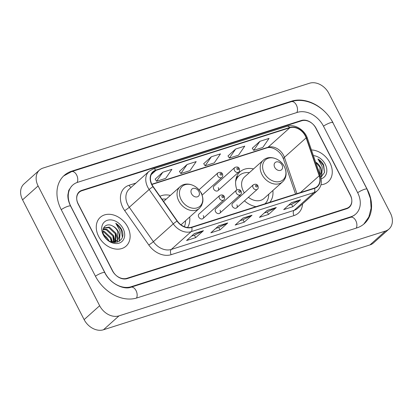 <?xml version="1.0" encoding="UTF-8"?>
<svg xmlns="http://www.w3.org/2000/svg" width="413" height="413" viewBox="0 0 413 413"><rect width="100%" height="100%" fill="white"/><g stroke="black" fill="none" stroke-linecap="round" stroke-linejoin="round"><path stroke-width="0.62" d="M239.705 195.385A21.347 16.277 48.2 0 0 240.387 196.366M244.45 200.837A21.347 16.277 48.2 0 0 256.019 206.67M269.803 202.282A21.347 16.277 48.2 0 0 272.864 190.538M187.543 227.527A21.347 16.277 48.2 0 0 189.701 217.011M203.01 218.534L223.774 199.944A3.02 2.302 -131.8 0 1 219.484 198.421A3.02 2.302 -131.8 0 1 219.747 195.447L198.978 214.032A3.02 2.302 48.2 0 0 198.72 217.011A3.02 2.302 48.2 0 0 203.01 218.534A3.02 2.302 48.2 0 0 203.273 215.56M219.824 213.18L240.593 194.595A3.02 2.302 -131.8 0 1 236.298 193.067A3.02 2.302 -131.8 0 1 236.561 190.094L215.798 208.684A3.02 2.302 48.2 0 0 215.534 211.657A3.02 2.302 48.2 0 0 219.824 213.18A3.02 2.302 48.2 0 0 220.088 210.207M236.639 207.832L257.407 189.242A3.02 2.302 -131.8 0 1 253.112 187.714A3.02 2.302 -131.8 0 1 253.375 184.74L232.612 203.33A3.02 2.302 48.2 0 0 232.349 206.304A3.02 2.302 48.2 0 0 236.639 207.832A3.02 2.302 48.2 0 0 236.902 204.853M218.007 190.615L238.776 172.025A3.02 2.302 -131.8 0 1 234.481 170.497A3.02 2.302 -131.8 0 1 234.744 167.523L213.98 186.113A3.02 2.302 48.2 0 0 213.717 189.087A3.02 2.302 48.2 0 0 218.007 190.615A3.02 2.302 48.2 0 0 218.27 187.636M201.823 194.518A3.02 2.302 48.2 0 0 201.456 192.99M253.525 168.932A21.347 16.277 48.2 0 0 240.056 171.803A21.347 16.277 48.2 0 0 236.902 189.835M170.362 195.406A21.347 16.277 48.2 0 0 159.945 196.258M301.635 120.792L81.893 190.749A12.08 9.215 48.2 0 0 79.234 192.251A12.08 9.215 48.2 0 0 78.186 204.151L112.382 270.701A12.08 9.215 48.2 0 0 126.889 278.305L346.636 208.353A12.08 9.215 48.2 0 0 349.295 206.851A12.08 9.215 48.2 0 0 350.343 194.946L316.141 128.402A12.08 9.215 48.2 0 0 301.635 120.792M357.627 192.628L323.425 126.084A21.75 16.587 48.2 0 0 297.314 112.388L77.572 182.339A21.75 16.587 48.2 0 0 72.786 185.05A21.75 16.587 48.2 0 0 70.902 206.469L105.098 273.019A21.75 16.587 48.2 0 0 131.21 286.715L350.957 216.758A21.75 16.587 48.2 0 0 355.743 214.053A21.75 16.587 48.2 0 0 357.627 192.628M328.867 93.379A16.107 12.287 48.2 0 0 309.528 83.235L43.04 168.065A16.107 12.287 48.2 0 0 39.493 170.073A16.107 12.287 48.2 0 0 38.099 185.938L99.657 305.723A16.107 12.287 48.2 0 0 119.001 315.868L385.484 231.037A16.107 12.287 48.2 0 0 389.031 229.029A16.107 12.287 48.2 0 0 390.424 213.16L328.867 93.379M39.493 170.073L23.969 183.971A16.107 12.287 48.2 0 0 22.576 199.84L84.133 319.621A16.107 12.287 48.2 0 0 103.472 329.765L369.96 244.935A16.107 12.287 48.2 0 0 373.507 242.927L389.031 229.029M333.136 122.991A34.635 26.417 48.2 0 0 291.557 101.18L71.81 171.132A34.635 26.417 48.2 0 0 64.191 175.448A34.635 26.417 48.2 0 0 61.186 209.561L95.388 276.111A34.635 26.417 48.2 0 0 136.971 297.923L356.713 227.966A34.635 26.417 48.2 0 0 364.338 223.655A34.635 26.417 48.2 0 0 367.338 189.536L333.064 123.059M98.624 236.365A19.328 14.744 48.2 0 0 126.084 246.127A19.328 14.744 48.2 0 0 127.762 227.088A19.328 14.744 48.2 0 0 100.297 217.321A19.328 14.744 48.2 0 0 98.624 236.365A19.328 14.744 48.2 0 0 126.084 246.127A19.328 14.744 48.2 0 0 127.762 227.088A19.328 14.744 48.2 0 0 100.297 217.321A19.328 14.744 48.2 0 0 98.624 236.365M320.968 184.771A19.328 14.744 48.2 0 0 328.227 181.777A19.328 14.744 48.2 0 0 329.904 162.737A19.328 14.744 48.2 0 0 311.438 149.945A19.328 14.744 48.2 0 1 329.904 162.737A19.328 14.744 48.2 0 1 328.227 181.777A19.328 14.744 48.2 0 1 320.968 184.771M152.015 184.678A12.886 9.829 -131.8 0 1 153.13 171.984A12.886 9.829 -131.8 0 1 155.969 170.378L289.818 127.772A12.886 9.829 -131.8 0 1 306.141 137.88L319.197 175.783A12.886 9.829 -131.8 0 1 317.225 186.485A12.886 9.829 -131.8 0 1 314.391 188.091L191.586 227.181A12.886 9.829 -131.8 0 1 177.26 220.965L153.161 186.578A12.886 9.829 -131.8 0 1 152.015 184.678M151.772 184.756A13.211 10.072 48.2 0 0 152.949 186.702L177.048 221.089A13.211 10.072 48.2 0 0 191.73 227.46L314.536 188.369A13.211 10.072 48.2 0 0 319.461 175.757L306.405 137.854A13.211 10.072 48.2 0 0 289.673 127.488L155.825 170.099A13.211 10.072 48.2 0 0 151.772 184.756M259.937 141.303L253.701 150.347L262.807 147.446L269.039 138.401L259.937 141.303L252.276 148.221M235.653 149.031L229.416 158.076L238.523 155.18L244.759 146.135L235.653 149.031L227.991 155.949M162.81 172.221L156.573 181.266L165.68 178.364L171.916 169.32L162.81 172.221L155.149 179.139M187.089 164.493L180.858 173.537L189.959 170.636L196.196 161.591L187.089 164.493L179.428 171.41M211.373 156.759L205.137 165.804L214.244 162.908L220.48 153.863L211.373 156.759L203.712 163.677M315.811 128.102A12.08 9.215 48.2 0 0 301.304 120.493L81.862 190.347A12.08 9.215 48.2 0 0 79.203 191.854A12.08 9.215 48.2 0 0 78.155 203.754L112.718 271A12.08 9.215 48.2 0 0 127.225 278.61L346.662 208.751A12.08 9.215 48.2 0 0 349.321 207.249A12.08 9.215 48.2 0 0 350.369 195.349L315.811 128.102M300.576 199.768L292.812 206.717L283.705 209.613L291.47 202.664L300.576 199.768A3.221 1.972 -107.7 0 1 300.282 199.964L291.289 202.829M227.733 222.953L219.969 229.902L210.862 232.803L218.627 225.854L227.733 222.953A3.221 1.972 -107.7 0 1 227.439 223.154L218.441 226.019M203.449 230.686L195.69 237.635L186.583 240.531L194.347 233.582L203.449 230.686A3.221 1.972 -107.7 0 1 203.16 230.882L194.162 233.748M276.297 207.496L268.533 214.445L259.426 217.341L267.19 210.393L276.297 207.496A3.221 1.972 -107.7 0 1 276.003 207.693L267.005 210.558M252.013 215.225L244.248 222.173L235.147 225.075L242.906 218.126L252.013 215.225A3.221 1.972 -107.7 0 1 251.724 215.426L242.725 218.286M244.248 222.173L242.999 219.742M240.056 220.676L243.05 219.726L251.724 215.426M268.533 214.445L267.278 212.008M264.335 212.948L267.33 211.993L276.003 207.693M195.69 237.635L194.435 235.198M191.493 236.138L194.487 235.183L203.16 230.882M219.969 229.902L218.72 227.47M215.772 228.41L218.766 227.455L227.439 223.154M292.812 206.717L291.563 204.28M288.62 205.22L291.609 204.265L300.282 199.964M205.137 165.804L203.686 163.641M180.858 173.537L179.407 171.369M156.573 181.266L155.123 179.103M229.416 158.076L227.966 155.913M253.701 150.347L252.25 148.184M102.925 231.197L104.453 231.517L110.994 237.651L111.908 242.059M102.971 231.848L103.833 232.07L110.379 238.203L111.283 241.879M103.126 229.163L106.915 229.313L113.461 235.441L114.019 241.946M103.033 229.597L106.301 229.86L112.842 235.993L113.534 242.023M103.4 228.306L103.74 227.966L109.383 227.104L115.924 233.237L115.733 241.368M115.49 241.719L114.752 242.545M103.446 228.255L108.764 227.656L115.31 233.789L115.335 241.548M115.113 241.92L114.659 242.539M112.672 226.05C106.038 222.122 100.287 228.725 104.071 235.42C109.858 247.64 127.447 242.271 121.825 230.02L121.536 229.421C120.173 226.83 118.252 224.791 115.769 223.294L119.791 230.366C120.348 232.715 120.126 234.883 119.125 236.876A9.101 6.944 48.2 0 0 118.113 231.28A9.101 6.944 48.2 0 0 112.672 226.05C114.948 227.305 116.647 229.153 117.772 231.585L117.457 239.896L116.802 240.696M119.125 236.876L118.072 239.349L117.116 240.428L111.789 242.049M117.116 240.428L113.596 242.457M103.627 234.429L108.531 239.855L108.862 240.676M108.696 240.567A9.101 6.944 48.2 0 0 108.407 239.963A9.101 6.944 48.2 0 0 103.999 235.271M103.296 234.873A13.133 10.015 48.2 0 0 119.063 243.143A13.133 10.015 48.2 0 0 123.089 228.575A13.133 10.015 48.2 0 0 107.323 220.305A13.133 10.015 48.2 0 0 103.296 234.873M115.769 223.294L121.246 229.674L122.336 236.985M119.816 235.054L119.202 241.352M116.089 233.624L117.566 239.731M117.56 239.994L117.215 242.235M113.627 235.833L115.103 241.641M115.093 242.199L115.072 242.545M111.159 238.038L112.491 242.085M119.992 234.171L119.465 241.177M198.839 191.477A4.832 3.686 48.2 0 0 193.036 188.431A4.832 3.686 48.2 0 0 191.555 193.795A4.832 3.686 48.2 0 0 197.352 196.836A4.832 3.686 48.2 0 0 198.839 191.477M166.222 199.112A19.127 14.589 48.2 0 0 162.01 199.2M184.348 226.696A19.127 14.589 48.2 0 0 185.561 220.718M282.002 165.004A4.832 3.686 48.2 0 0 276.199 161.958A4.832 3.686 48.2 0 0 274.717 167.322A4.832 3.686 48.2 0 0 280.52 170.362A4.832 3.686 48.2 0 0 282.002 165.004M248.409 197.295A14.496 11.058 48.2 0 0 263.964 198.503L282.564 181.854A14.496 11.058 48.2 0 1 261.971 174.529A14.496 11.058 48.2 0 1 263.226 160.249L244.62 176.903A14.496 11.058 48.2 0 0 243.365 191.183A14.496 11.058 48.2 0 0 244.331 192.835M249.385 172.639A19.127 14.589 48.2 0 0 239.204 175.535A19.127 14.589 48.2 0 0 235.616 181.689M239.204 175.535L238.43 176.232A19.127 14.589 48.2 0 0 235.854 179.609M264.955 203.826A19.127 14.589 48.2 0 0 268.724 194.244M317.711 168.163L318.862 171.503M320.818 177.311L324.499 172.546L323.673 165.071C322.316 162.485 320.395 160.44 317.912 158.943L321.933 166.016C322.491 168.37 322.264 170.538 321.268 172.526A9.101 6.944 48.2 0 0 320.256 166.929A9.101 6.944 48.2 0 0 315.625 162.113M321.268 172.526L320.111 175.138M315.651 162.19L319.915 167.234L320.013 174.854M321.154 178.814A13.133 10.015 48.2 0 0 325.232 164.224A13.133 10.015 48.2 0 0 313.379 155.582M317.912 158.943L323.389 165.329L324.473 172.634M321.954 170.708L321.345 177.007M318.232 169.278L319.616 173.703M322.13 169.82L321.603 176.831M63.638 175.964L71.573 171.638L291.315 101.686A6.443 3.944 72.3 0 1 296.389 105.078A6.443 3.944 72.3 0 1 296.849 112.537M291.315 101.686C305.863 96.719 325.083 106.879 332.847 122.635A6.443 1.347 152.8 0 0 330.224 122.8A6.443 1.347 152.8 0 0 323.477 126.182M332.847 122.635L367.049 189.18A6.443 1.347 152.8 0 0 364.421 189.345A6.443 1.347 152.8 0 0 357.673 192.726M356.249 228.115A6.443 3.944 -107.7 0 0 355.789 220.656A6.443 3.944 -107.7 0 0 350.714 217.269L130.973 287.221C123.915 290.163 109.997 283.643 104.809 272.663L70.613 206.113C68.646 202.174 67.737 198.446 67.882 194.936L68.77 190.336L71.619 186.093M136.507 298.062A6.443 3.944 -107.7 0 0 136.042 290.602A6.443 3.944 -107.7 0 0 130.973 287.221M95.439 276.204A6.443 1.347 -27.2 0 1 102.187 272.828A6.443 1.347 -27.2 0 1 104.809 272.663M61.238 209.659A6.443 1.347 -27.2 0 1 67.985 206.278A6.443 1.347 -27.2 0 1 70.613 206.113M71.573 171.638A6.443 3.944 72.3 0 1 76.653 175.035A6.443 3.944 72.3 0 1 77.097 182.5M369.96 244.935L385.484 231.037M103.472 329.765L119.001 315.868M84.133 319.621L99.657 305.723M22.576 199.84L38.099 185.938M290.809 101.851L291.557 101.18M71.051 171.813L71.81 171.132M350.209 217.429L350.957 216.758M130.482 287.36L131.21 286.715M306.141 137.88L284.407 157.338A12.886 9.829 48.2 0 0 283.555 155.345A12.886 9.829 48.2 0 0 268.083 147.229L151.798 184.244M296.911 193.651L284.407 157.338A7.248 2.266 161 0 0 283.494 159.082L282.569 156.919C279.394 150.569 271.914 146.254 267.041 147.833A7.248 4.435 -107.7 0 0 268.083 147.229L289.818 127.772M155.969 170.378L151.225 174.627M302.564 203.934A20.134 15.358 -131.8 0 1 293.953 215.591L171.147 254.682A4.027 2.463 -107.7 0 1 171.292 249.442L191.162 231.652A16.107 12.287 -131.8 0 1 173.259 223.882L149.16 189.495A16.107 12.287 -131.8 0 1 147.725 187.12A16.107 12.287 -131.8 0 1 149.119 171.25L129.248 189.046A16.107 12.287 48.2 0 0 127.849 204.91A16.107 12.287 48.2 0 0 129.284 207.285L153.383 241.672A16.107 12.287 48.2 0 0 171.292 249.442L294.092 210.351A16.107 12.287 48.2 0 0 297.639 208.343L317.509 190.553A16.107 12.287 -131.8 0 1 313.968 192.561L191.162 231.652A4.027 2.463 -107.7 0 0 191.73 227.46M152.949 186.702A4.027 0.403 -35 0 0 149.16 189.495L129.284 207.285A4.027 0.403 145 0 1 124.669 210.584A20.134 15.358 -131.8 0 1 129.052 185.272L135.892 183.093M314.536 188.369A4.027 2.463 72.3 0 1 313.968 192.561L294.092 210.351A4.027 2.463 -107.7 0 0 293.953 215.591M319.461 175.757A4.027 1.26 -19 0 1 320.478 176.206L307.427 138.303C304.722 129.796 294.593 123.652 287.092 126.301L153.244 168.912A4.027 2.463 72.3 0 1 155.825 170.099M171.147 254.682A20.134 15.358 -131.8 0 1 148.768 244.966A4.027 0.403 145 0 0 153.383 241.672L173.259 223.882A4.027 0.403 -35 0 1 177.048 221.089M306.405 137.854A4.027 1.26 -19 0 1 307.427 138.303M289.673 127.488A4.027 2.463 -107.7 0 0 287.092 126.301M148.768 244.966L124.669 210.584M129.052 185.272A4.027 2.463 -107.7 0 0 131.148 187.342M319.197 175.783L300.514 192.504M201.141 193.098A13.319 10.16 48.2 0 0 185.153 184.714A13.319 10.16 48.2 0 0 181.07 199.489A13.319 10.16 48.2 0 0 197.058 207.878A13.319 10.16 48.2 0 0 201.141 193.098M180.063 186.722A14.496 11.058 48.2 0 0 178.808 201.002A14.496 11.058 48.2 0 0 199.402 208.328L201.544 205.622L202.762 202.076C203.227 199.102 202.706 196.134 201.203 193.17C197.259 184.848 185.809 181.142 180.063 186.722L163.594 201.461M284.304 166.625A13.319 10.16 48.2 0 0 268.316 158.241A13.319 10.16 48.2 0 0 264.232 173.016A13.319 10.16 48.2 0 0 280.22 181.405A13.319 10.16 48.2 0 0 284.304 166.625M238.538 176.134A19.308 14.729 48.2 0 0 236.221 178.018M202.076 195.179L221.962 177.378A3.02 2.302 -131.8 0 1 217.666 175.85A3.02 2.302 -131.8 0 1 217.93 172.877L198.973 189.846M220.155 174.498A1.007 0.769 48.2 0 0 221.673 174.018A1.007 0.769 48.2 0 0 220.155 174.498M236.969 169.144A1.007 0.769 48.2 0 0 238.487 168.664A1.007 0.769 48.2 0 0 236.969 169.144M223.49 196.583A1.007 0.769 48.2 0 0 221.972 197.068A1.007 0.769 48.2 0 0 223.49 196.583M240.304 191.234A1.007 0.769 48.2 0 0 238.786 191.715A1.007 0.769 48.2 0 0 240.304 191.234M257.118 185.881A1.007 0.769 48.2 0 0 255.601 186.361A1.007 0.769 48.2 0 0 257.118 185.881M363.765 224.145L368.835 216.959L371.106 208.162L370.461 198.627L367.049 189.18M354.576 215.09L350.714 217.269M317.509 190.553C321.304 186.805 322.295 182.025 320.478 176.206M153.244 168.912L149.119 171.25M295.548 194.084L283.494 159.082M267.041 147.833L151.912 184.482M180.992 224.806L199.402 208.328M263.226 160.249C268.971 154.668 280.427 158.375 284.371 166.697C285.868 169.66 286.39 172.629 285.93 175.602C285.486 178.127 284.366 180.213 282.564 181.854M238.58 176.098L236.463 177.27M221.962 177.378C222.793 176.909 222.968 175.773 222.493 173.961C221.75 172.273 220.227 171.911 217.93 172.877M238.776 172.025C239.607 171.555 239.783 170.419 239.308 168.612C238.564 166.919 237.041 166.558 234.744 167.523M219.747 195.447C221.874 194.502 223.397 194.869 224.311 196.531C224.786 198.343 224.61 199.479 223.774 199.944M236.561 190.094C238.688 189.154 240.211 189.515 241.125 191.183C241.6 192.99 241.424 194.125 240.593 194.595M253.375 184.74C255.502 183.8 257.025 184.162 257.939 185.829C258.414 187.636 258.239 188.772 257.407 189.242"/></g></svg>
